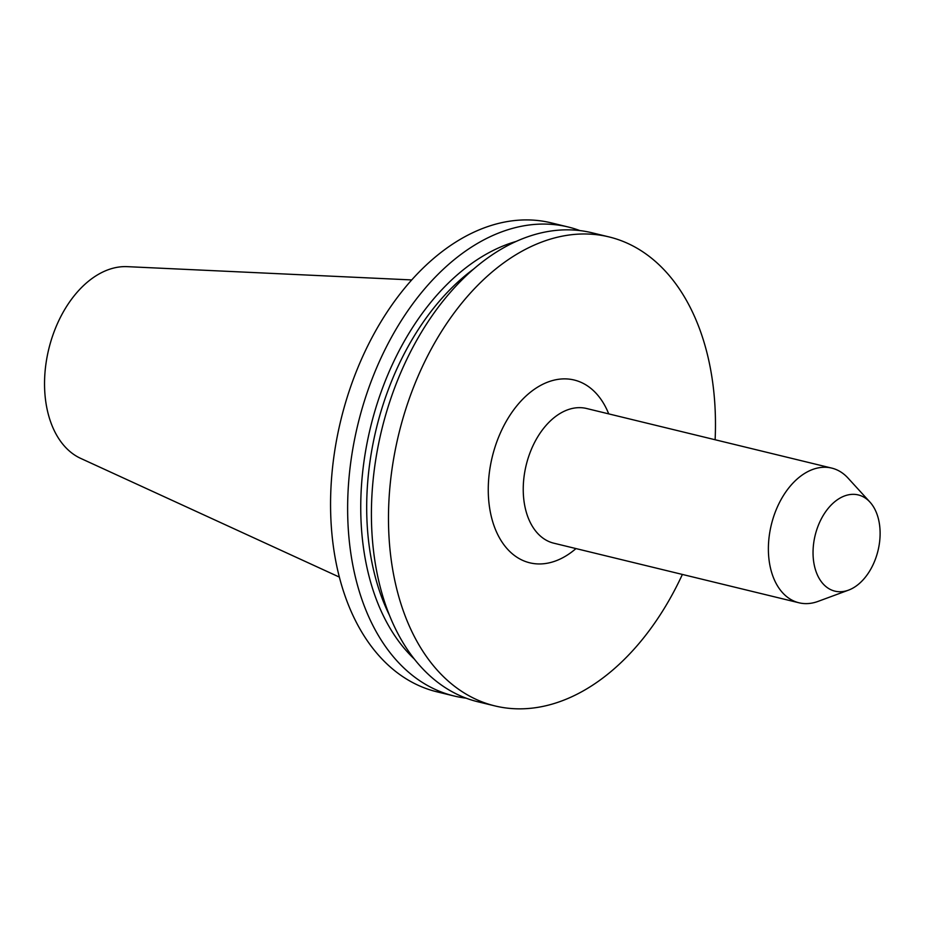 <?xml version="1.0" encoding="UTF-8"?>
<svg xmlns="http://www.w3.org/2000/svg" width="926" height="926" viewBox="0 0 926 926"><rect width="100%" height="100%" fill="white"/><g stroke="black" fill="none" stroke-linecap="round" stroke-linejoin="round"><path stroke-width="1.39" d="M466.195 698.181A241.339 157.698 -76.3 0 1 454.145 696.005L437.072 691.849A241.339 157.698 -76.3 0 1 340.849 420.091A241.339 157.698 -76.3 0 1 551.086 222.83L568.159 226.986A241.339 157.698 -76.3 0 1 579.861 230.574M878.67 519.961A49.506 32.352 -76.3 0 1 848.529 590.14A49.506 32.352 -76.3 0 1 814.486 566.099A49.506 32.352 -76.3 0 1 829.117 507.263A49.506 32.352 -76.3 0 1 869.931 502.066A49.506 32.352 -76.3 0 1 878.67 519.961M869.931 502.066L848.042 478.094A69.311 45.281 103.7 0 0 831.71 468.093A69.311 45.281 103.7 0 0 783.176 495.954A69.311 45.281 103.7 0 0 770.409 567.742A69.311 45.281 103.7 0 0 798.964 602.78A69.311 45.281 103.7 0 0 818.063 601.391L848.529 590.14M494.97 705.925L477.897 701.781A241.339 157.698 -76.3 0 1 378.468 579.745A241.339 157.698 -76.3 0 1 422.893 329.806A241.339 157.698 -76.3 0 1 591.911 232.762L608.984 236.906A241.339 157.698 103.7 0 0 439.966 333.95A241.339 157.698 103.7 0 0 395.541 583.901A241.339 157.698 103.7 0 0 494.97 705.925A241.339 157.698 103.7 0 0 682.381 574.444M715.127 439.746A241.339 157.698 103.7 0 0 608.984 236.906M454.145 696.005A241.339 157.698 -76.3 0 1 357.922 424.247A241.339 157.698 -76.3 0 1 568.159 226.986M414.454 659.185A229.451 149.919 -76.3 0 1 370.516 427.303A229.451 149.919 -76.3 0 1 515.99 241.478M411.653 279.93L127.256 266.653A99.441 64.97 103.7 0 0 62.748 312.942A99.441 64.97 103.7 0 0 47.446 410.785A99.441 64.97 103.7 0 0 80.655 458.37L339.414 577.118M831.71 468.093L586.563 408.493A69.311 45.281 103.7 0 0 538.018 436.366A69.311 45.281 103.7 0 0 525.262 508.142A69.311 45.281 103.7 0 0 553.817 543.192L798.964 602.78M575.984 548.574A94.058 61.463 -76.3 0 1 491.011 515.261A94.058 61.463 -76.3 0 1 528.133 394.117A94.058 61.463 -76.3 0 1 608.729 413.887M473.58 269.072A225.863 147.593 103.7 0 0 373.294 568.842A225.863 147.593 103.7 0 0 389.429 615.2"/></g></svg>
